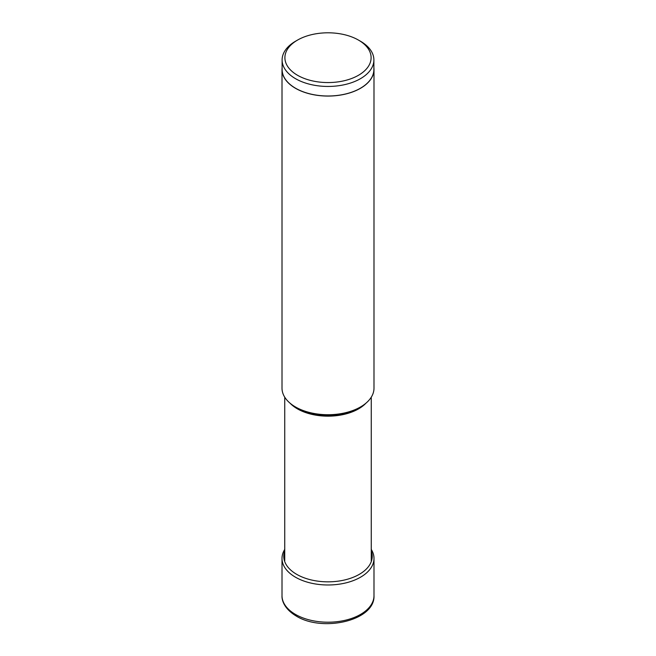 <?xml version="1.0" encoding="UTF-8"?>
<svg xmlns="http://www.w3.org/2000/svg" width="656" height="656" viewBox="0 0 656 656"><rect width="100%" height="100%" fill="white"/><g stroke="black" fill="none" stroke-linecap="round" stroke-linejoin="round"><path stroke-width="0.98" d="M284.745 549.4A45.994 26.552 0 0 0 282.006 558.428A45.994 26.552 0 0 0 295.479 577.206A45.994 26.552 0 0 0 345.605 582.963A45.994 26.552 0 0 0 373.994 558.428A45.994 26.552 0 0 0 371.255 549.4M373.994 69.511L373.994 388.172A45.994 26.552 180 0 1 360.521 406.95L360.521 406.95A45.994 26.552 180 0 1 295.479 406.95A45.994 26.552 180 0 1 282.006 388.172L282.006 69.511A45.994 26.552 0 0 0 310.395 94.046A45.994 26.552 0 0 0 360.521 88.289A45.994 26.552 0 0 0 373.994 69.511A45.994 26.552 0 0 0 373.887 67.65M359.062 407.794L360.521 406.95L359.062 407.794A43.936 25.363 180 0 1 296.938 407.794L295.479 406.95M282.113 67.65A45.994 26.552 0 0 0 282.006 69.511M373.887 59.958L373.887 69.511A45.887 26.494 180 0 1 345.556 93.988A45.887 26.494 180 0 1 295.553 88.24A45.887 26.494 180 0 1 282.113 69.511L282.113 59.958A45.887 26.494 0 0 0 295.553 78.687A45.887 26.494 0 0 0 360.447 78.687A45.887 26.494 0 0 0 373.887 59.958A45.887 26.494 0 0 0 360.447 41.221L358.479 40.09A43.099 24.879 0 0 0 297.521 40.09L297.521 40.09A43.099 24.879 0 0 0 297.529 75.276A43.099 24.879 0 0 0 358.479 75.276A43.099 24.879 0 0 0 358.479 40.09M295.553 41.221L297.521 40.09L295.553 41.221A45.887 26.494 0 0 0 282.113 59.958M373.994 595.648A45.994 26.552 180 0 1 345.605 620.182A45.994 26.552 180 0 1 295.479 614.426A45.994 26.552 180 0 1 282.006 595.648C281.711 600.765 284.647 609.063 296.192 616.017C322.44 632.458 375.175 620.765 373.994 595.648L373.994 558.428M284.745 550.966A44.231 25.535 0 0 0 296.725 574.361A44.231 25.535 0 0 0 349.131 578.74A44.231 25.535 0 0 0 371.255 550.966M290.05 403.178A43.255 24.969 0 0 0 358.586 408.852A43.255 24.969 0 0 0 365.95 403.178M282.006 558.428L282.006 595.648M371.255 397.208L371.255 560.831M284.745 397.208L284.745 560.831"/></g></svg>
